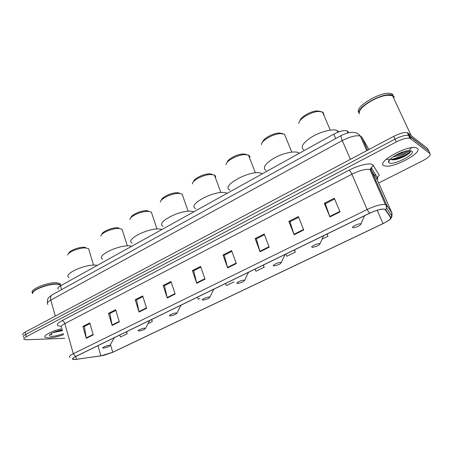 <?xml version="1.0" encoding="UTF-8"?>
<svg xmlns="http://www.w3.org/2000/svg" width="453" height="453" viewBox="0 0 453 453"><rect width="100%" height="100%" fill="white"/><g stroke="black" fill="none" stroke-linecap="round" stroke-linejoin="round"><path stroke-width="0.68" d="M58.261 289.178C57.231 288.397 57.978 287.276 60.498 285.809L333.793 134.128C339.416 131.223 343.844 130.13 347.066 130.855L348.753 132.627M386.081 159.371L388.85 159.241M409.421 149.954L411.607 147.712M54.241 332.106L57.678 331.285M429.15 151.8L427.581 148.482L407.298 132.655C404.065 132.18 399.54 133.409 393.714 136.336L25.125 332.123C22.854 333.374 22.157 334.297 23.035 334.892M378.668 183.006L422.541 160.855C428.521 157.638 431.007 155.22 429.999 153.607L409.897 138.216C406.669 137.78 402.134 139.014 396.284 141.936L26.331 336.721L25.725 334.422C23.454 335.667 22.752 336.585 23.63 337.168C22.752 336.585 23.454 335.667 25.725 334.422L394.993 139.133L25.725 334.422L25.125 332.123M410.82 138.624L409.523 135.843L408.595 135.43C405.367 134.977 400.831 136.211 394.993 139.133C400.831 136.211 405.367 134.977 408.595 135.43L428.787 151.042L409.523 135.843L408.232 133.074M48.986 337.944C53.29 337.695 58.182 336.596 63.658 334.631C58.182 336.596 53.29 337.695 48.986 337.944L45.464 337.496L48.986 337.944M383.799 165.515L384.739 165.889C392.887 168.72 423.538 152.361 417.258 148.284L416.001 147.735C407.1 144.988 376.16 162.321 383.799 165.515L384.739 165.889C392.887 168.72 423.538 152.361 417.258 148.284L416.001 147.735C407.1 144.988 376.16 162.321 383.799 165.515M75.294 359.455L73.103 359.325C72.084 358.844 72.973 357.893 75.776 356.477L369.586 213.278C375.962 210.334 380.826 208.969 384.167 209.201L385.226 209.716L390.594 217.502C390.962 218.878 388.436 220.911 383.023 223.595L112.729 352.241L100.889 355.877L75.294 359.455M75.113 359.54L103.709 355.384L112.876 352.236L383.113 223.623L388.561 220.509C390.486 219.099 391.262 218.057 390.877 217.378L385.52 209.586C383.198 208.278 377.853 209.496 369.484 213.238L75.606 356.488C71.58 358.629 71.415 359.648 75.113 359.54M409.716 150.611C404.336 154.813 398.102 157.797 391.007 159.558M340.033 211.879L334.308 198.221L324.32 203.312L329.943 216.908L340.033 211.879M334.631 198.992L325.322 203.731L329.943 216.908M325.39 203.697L324.32 203.312M303.72 229.977L298.357 216.551L288.861 221.392L294.133 234.756L303.72 229.977M298.657 217.315L289.948 221.749L294.133 234.756M290.028 221.71L288.861 221.392M269.195 247.185L264.167 233.986L255.135 238.595L260.079 251.732L269.195 247.185M264.456 234.733L256.29 238.89L260.079 251.732M256.375 238.844L255.135 238.595M236.341 263.561L231.619 250.588L223.012 254.977L227.649 267.893L236.341 263.561M231.885 251.319L224.235 255.22L227.649 267.893M224.326 255.169L223.012 254.977M93.244 334.875L89.762 322.927L82.893 326.426L86.319 338.329L93.244 334.875M89.96 323.601L84.343 326.466L86.319 338.329M84.468 326.403L82.893 326.426M119.349 321.868L115.657 309.722L108.482 313.38L112.118 325.475L119.349 321.868M115.866 310.413L109.898 313.448L112.118 325.475M110.011 313.391L108.482 313.38M146.625 308.272L142.701 295.928L135.204 299.75L139.065 312.043L146.625 308.272M142.922 296.63L136.579 299.858L139.065 312.043M136.693 299.801L135.204 299.75M175.152 294.054L170.985 281.506L163.142 285.503L167.242 297.995L175.152 294.054M171.223 282.219L164.473 285.656L167.242 297.995M164.581 285.6L163.142 285.503M205.028 279.167L200.594 266.409L192.383 270.594L196.744 283.295L205.028 279.167M200.843 267.128L193.663 270.786L196.744 283.295M193.759 270.735L192.383 270.594M61.987 328.635C51.993 330.735 42.106 336.098 45.464 337.496C42.106 336.098 51.993 330.735 61.987 328.635M26.331 336.721C24.054 337.961 23.352 338.872 24.224 339.45L26.687 339.761L64.683 338.317M285.718 254.156L286.704 256.29L295.35 252.095L294.484 249.88M322.066 239.122L327.983 236.251L327.066 234.003M197.508 297.451L198.284 299.218L199.711 298.527M148.046 323.606L152.327 321.528L151.676 319.484M119.7 335.067L120.498 336.981L127.18 333.736L126.568 331.721M254.965 269.139L255.917 271.234L264.178 267.225L263.363 265.05M225.554 283.476L226.472 285.532L234.008 281.874M152.327 321.528L151.489 319.575M127.18 333.736L126.376 331.817M264.178 267.225L263.216 265.118M295.35 252.095L294.354 249.948M327.983 236.251L326.947 234.059M60.974 285.543L60.459 285.045L57.135 284.229C49.36 283.55 33.018 289.495 32.644 293.131M60.028 284.807L56.993 284.156C49.841 283.544 34.904 288.635 33.041 292.315M61.019 285.52L60.385 284.778L57.061 283.963C48.448 283.187 30.493 290.339 32.616 293.674M60.725 285.056L60.045 283.584L56.721 282.763C47.548 281.913 28.715 289.852 32.565 292.898M62.293 329.739C54.983 331.398 50.679 333.295 49.383 335.441C49.4 336.075 50.317 336.369 52.135 336.324C55.532 336.115 59.281 335.203 63.369 333.595M53.431 332.513L62.542 330.639M50.459 334.099L51.982 334.574L50.963 333.753M60.878 285.6L60.476 285.101M51.982 334.574L50.538 334.042M62.35 329.937L55.266 331.704M62.44 330.277L54.06 332.185M85.039 247.315L84.683 247.276C79.524 246.664 69.077 250.662 68.726 253.369L68.562 253.635M89.162 250.447L88.635 248.708L86.104 248.001C80.158 247.298 68.052 251.925 67.667 255.039M109.026 345.441C106.387 345.526 100.826 348.074 103.273 348.068L103.595 348.063C106.874 347.513 108.969 346.698 109.875 345.628L109.026 345.441M97.316 265.373L96.121 265.203C85.572 263.788 62.537 274.269 68.969 277.457M118.743 227.899L117.814 227.791C112.412 227.287 102.106 231.545 101.868 234.371M122.672 231.183L122.044 229.207L119.247 228.499C113.007 227.916 101.07 232.848 100.815 236.092M144.784 328.165C142.151 328.165 136.177 330.979 138.873 330.95L139.026 330.945C142.412 330.401 144.581 329.546 145.532 328.368L144.784 328.165M131.755 246.262L130.611 246.036C120.09 244.099 95.436 255.758 102.661 259.122M148.307 210.866L146.88 210.696C141.313 210.3 131.2 214.739 130.928 217.666M152.066 214.258L151.342 212.078L148.318 211.381C141.834 210.922 130 216.155 129.864 219.507M176.217 312.983C173.601 312.893 167.231 315.973 170.152 315.905L170.164 315.905C173.635 315.373 175.872 314.467 176.88 313.187L176.217 312.983M161.976 229.484L160.883 229.212C150.441 226.777 124.258 239.569 132.202 243.074M179.348 192.984L177.412 192.74C171.704 192.468 161.772 197.083 161.421 200.135M182.944 196.466L182.106 194.077L178.867 193.403C172.117 193.086 160.351 198.669 160.351 202.14M209.28 297.009C206.794 296.817 200.084 300.067 202.91 300.084L203.052 300.09C206.63 299.501 208.901 298.544 209.852 297.213L209.28 297.009M193.725 211.862L192.689 211.54C182.378 208.527 154.479 222.621 163.21 226.257M211.976 174.184L209.529 173.861C203.68 173.731 193.867 178.561 193.454 181.738M215.413 177.729C215.849 176.596 215.532 175.73 214.456 175.135L211.002 174.501C203.986 174.337 192.219 180.328 192.372 183.924M244.116 280.18C241.789 279.875 234.711 283.306 237.4 283.425L237.695 283.431C241.392 282.78 243.691 281.76 244.597 280.379L244.116 280.18M227.123 193.329L226.149 192.944C216.041 189.269 186.211 204.864 195.781 208.607M246.324 154.399L243.363 153.992C237.361 154.003 227.61 159.099 227.14 162.412M249.609 157.972C250.067 156.727 249.711 155.792 248.527 155.175L244.863 154.598C237.565 154.609 225.736 161.07 226.047 164.796M280.86 262.429C278.708 261.998 271.239 265.622 273.771 265.854L274.218 265.871C278.046 265.141 280.39 264.054 281.251 262.615L280.86 262.429M262.298 173.805L261.398 173.357C251.585 168.929 219.575 186.234 230.039 190.056M282.525 133.544L279.065 133.035C272.893 133.21 263.119 138.624 262.604 142.089M284.597 134.19L280.611 133.612C273.006 133.816 261.019 140.826 261.506 144.683M319.676 243.68C317.729 243.108 309.829 246.936 312.185 247.298L312.78 247.327C316.755 246.506 319.155 245.345 319.977 243.839L319.676 243.68M298.578 152.695L298.3 152.57C293.986 150.702 282.479 153.335 273.901 158.21C264.858 163.856 262.259 167.967 266.104 170.543M320.616 111.455L316.8 110.917C310.435 111.262 300.543 117.061 299.994 120.696M323.918 114.445L322.932 112.157L318.397 111.455C310.458 111.874 298.221 119.513 298.889 123.499M360.752 223.839C359.036 223.108 350.662 227.163 352.819 227.666L353.555 227.712C357.694 226.794 360.163 225.543 360.962 223.969L360.752 223.839M338.867 131.851L337.032 130.47C332.519 128.663 320.854 131.58 312.123 136.755C302.915 142.712 300.124 147.066 303.765 149.813M393.844 96.347L392.457 95.577L387.332 95.272C375.848 96.223 357.587 108.216 359.291 113.392M393.595 96.285L392.474 95.611M391.737 95.379L387.151 95.221C377.581 96.053 362.111 104.96 359.841 110.77M394.484 97.406L393.691 96.03L392.309 95.26C383.6 91.483 354.778 107.99 359.405 113.828M393.028 94.603L391.641 93.822C382.457 89.87 352.604 107.689 359.127 112.916M407.994 150.724L406.403 151.647L406.902 150.906M406.403 151.647C403.011 154.326 398.595 156.019 393.153 156.732M404.954 151.364C402.417 153.091 399.24 154.416 395.435 155.339M390.446 159.218C391.352 159.949 393.164 160.045 395.882 159.501C402.173 158.25 410.18 153.59 410.486 151.466L410.208 150.628M389.065 162.803C393.108 165.945 416.466 154.014 411.794 151.098L408.544 150.662C401.001 151.16 386.641 159.603 388.578 162.282L389.065 162.803M410.333 150.736C410.588 153.29 396.652 160.09 390.531 159.286L390.577 159.292M409.897 152.491C406.771 155.436 401.862 157.763 395.163 159.462L392.349 159.835M402.015 152.304L398.176 153.918M61.58 289.637L60.498 285.809M348.589 132.661L348.136 131.625M335.701 138.544L333.793 134.128M368.923 149.501L361.8 137.083L360.271 136.013C355.911 135.158 349.914 136.681 342.275 140.583L50.832 300.073C47.531 301.964 46.546 303.391 47.876 304.359M55.277 316.103L50.832 300.073C50.238 297.598 50.64 295.877 52.027 294.897L52.174 294.818M361.8 137.083L367.621 150.198M393.714 136.336L396.284 141.936M377.032 178.867L377.547 178.493M47.418 302.881C47.271 300.163 47.741 298.363 48.811 297.479L52.027 294.897L341.296 135.464C340.752 136.019 341.081 137.729 342.275 140.583L350.418 159.331M366.76 150.651L360.271 136.013C356.613 131.296 350.288 131.11 341.296 135.464L341.364 135.424M61.297 326.251C55.821 325.973 56.025 324.127 61.902 320.707L349.093 170.175C349.988 170.787 350.916 172.14 351.885 174.235L64.836 323.595C61.427 325.447 60.379 326.777 61.693 327.593M349.093 170.175C358.221 165.305 369.659 162.638 372.666 164.615L379.308 175.169L377.23 177.378C378.023 177.582 377.972 178.176 377.072 179.161M385.52 209.586L386.635 208.187L386.703 205.118L371.335 170.322L369.925 169.456C365.662 168.85 359.648 170.441 351.885 174.235L367.123 209.524C375.084 205.826 381.166 204.127 385.356 204.439L386.703 205.118L391.998 213.125L391.313 215.13M390.877 217.378L391.936 216.047L391.998 213.125L377.298 179.903L371.335 170.322L371.267 167.678L373.448 165.345M369.484 213.238L367.123 209.524L73.29 353.731L75.606 356.488M69.977 357.326C68.703 356.704 69.807 355.503 73.29 353.731L64.836 323.595C64.218 321.84 63.239 320.877 61.902 320.707M429.999 153.607L428.787 151.042M377.423 180.186L377.23 177.378L371.267 167.678L369.925 169.456L385.356 204.439C385.865 204.541 386.29 205.792 386.635 208.187L391.936 216.047C391.726 217.672 390.599 219.156 388.561 220.509M383.023 223.595L377.213 210.271M76.54 359.314L75.747 356.488M100.889 355.877L97.916 345.684M112.729 352.241L110.447 344.58M374.767 175.838L375.548 174.643M204.875 278.731L196.613 282.853M175.011 293.629L167.123 297.564M146.489 307.853L138.952 311.613M119.224 321.454L112.016 325.05M93.125 334.473L86.229 337.915M236.177 263.119L227.508 267.44M269.025 246.732L259.926 251.273M303.538 229.524L293.969 234.292M339.841 211.415L329.767 216.438M53.567 332.519L53.969 332.445M113.754 338.561L114.309 337.695M149.314 321.2L149.932 320.333M180.577 305.934L181.228 305.079M213.476 289.858L214.139 289.042M248.148 272.91L248.793 272.151M284.739 255.011L285.333 254.343M323.419 236.075L323.912 235.537M364.382 216.002L364.716 215.651M388.493 161.653L388.861 161.63M401.919 157.553L409.008 153.391M347.927 132.82L347.066 130.855M407.298 132.655L409.897 138.216M73.103 359.325L72.854 358.425M375.809 180.453L375.056 181.092M49.921 334.552L49.383 335.441M60.045 283.584L60.385 284.778M60.459 285.045L60.651 285.718M54.298 332.519L53.63 332.366M84.683 247.276L86.104 248.001M109.875 345.628L114.196 337.751M88.635 248.708L93.573 265.141M117.814 227.791L119.247 228.499M145.532 328.368L149.716 320.435M122.044 229.207L127.355 245.917M146.88 210.696L148.318 211.381M176.88 313.187L180.94 305.22M151.342 212.078L156.998 229.025M177.412 192.74L178.867 193.403M209.852 297.213L213.799 289.207M182.106 194.077L188.131 211.268M209.529 173.861L211.002 174.501M244.597 280.379L248.42 272.332M214.456 175.135L220.883 192.576M243.363 153.992L244.863 154.598M261.675 173.471L261.896 174.031M281.251 262.615L284.96 254.524M248.527 155.175L255.39 172.882M279.065 133.035L280.611 133.612M284.456 134.122L291.794 152.095M298.3 152.57L298.72 153.59M319.977 243.839L323.584 235.696M316.8 110.917L318.397 111.455M322.417 111.885L330.277 130.13M337.032 130.47L337.802 132.248M360.962 223.969L364.484 215.764M392.457 95.577L411.024 135.3M391.641 93.822L392.309 95.26M389.778 159.479L388.578 162.282M395.882 159.507L395.163 159.462"/></g></svg>
